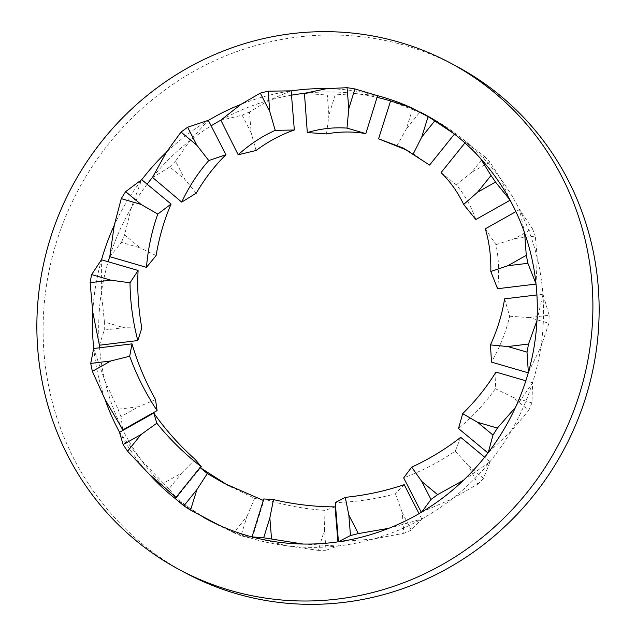 <?xml version="1.0" encoding="UTF-8"?>
<svg xmlns="http://www.w3.org/2000/svg" width="636" height="636" viewBox="0 0 636 636"><rect width="100%" height="100%" fill="white"/><g stroke="black" fill="none" stroke-linecap="round" stroke-linejoin="round"><path stroke-width="0.48" stroke-dasharray="3.18 2.39" d="M185.64 573.004A287.289 275.316 118.1 0 1 56.35 242.467A287.289 275.316 118.1 0 1 456.6 66.327M263.304 500.421L254.662 498.298L227.855 485.276M407.04 150.207L410.999 152.211L429.57 165.066M441.066 172.626L456.322 184.869C464.789 194.958 471.292 206.509 475.831 219.523M485.324 228.825L495.945 244.661C498.855 258.717 499.395 273.401 497.583 288.72M504.602 298.856L509.659 316.243C506.018 331.833 499.96 347.121 491.501 362.107M495.953 372.068L495.372 388.723C485.196 403.184 472.906 416.453 458.516 428.521M460.703 437.314L455.265 451.067C439.555 461.911 422.352 470.839 403.653 477.851M335.085 506.876L324.988 510.366C304.334 508.999 283.918 505.191 263.757 498.95M119.568 432.297A229.835 220.255 -61.9 0 0 119.791 432.711L119.52 432.321M168.977 488.846A229.835 220.255 118.1 0 1 163.524 483.233L181.721 472.993L168.977 488.846L176.077 497.471A229.835 220.255 118.1 0 1 141.383 460.249L119.791 432.711A229.835 220.255 -61.9 0 0 149.388 474.392M93.715 348.488A229.835 220.255 -61.9 0 0 93.762 348.941L93.643 348.504M122.589 429.483A229.835 220.255 118.1 0 1 104.924 380.988L93.762 348.941A229.835 220.255 -61.9 0 0 105.123 399.615M240.996 535.774A229.835 220.255 118.1 0 1 233.794 532.801L247.014 516.345L240.996 535.774L251.649 538.39A229.835 220.255 118.1 0 1 212.734 522.339A229.835 220.255 118.1 0 1 205.205 518.117L175.139 498.481A229.835 220.255 -61.9 0 0 175.52 498.767A229.835 220.255 -61.9 0 0 206.501 519.008M101.514 259.798A229.835 220.255 -61.9 0 0 101.402 260.204L101.426 259.774M99.327 344.768A229.835 220.255 118.1 0 1 101.378 292.385L101.402 260.204A229.835 220.255 -61.9 0 0 92.784 312.165M109.829 256.236A229.835 220.255 118.1 0 1 131.286 207.94L141.534 180.012A229.835 220.255 -61.9 0 0 114.257 225.343M152.497 177.364A229.835 220.255 118.1 0 1 190.092 140.5L208.059 120.578A229.835 220.255 -61.9 0 0 166.282 152.378M220.835 120.156A229.835 220.255 118.1 0 1 268.845 100.345L290.851 90.94A229.835 220.255 -61.9 0 0 240.925 104.368M304.437 93.317A229.835 220.255 118.1 0 1 355.564 93.572L377.585 95.678A229.835 220.255 -61.9 0 0 377.299 95.623A229.835 220.255 -61.9 0 0 326.825 88.635M423.266 113.661A229.835 220.255 -61.9 0 0 410.912 107.564M122.851 429.872L120.959 416.612L138.489 406.746L118.097 409.21L104.924 380.988A229.835 220.255 118.1 0 1 99.566 347.781M120.959 416.612A229.835 220.255 118.1 0 1 118.097 409.21M99.439 345.213L104.264 330.076L123.917 327.699L104.431 322.015L101.378 292.385A229.835 220.255 118.1 0 1 108.152 261.738M104.264 330.076A229.835 220.255 118.1 0 1 104.431 322.015M109.79 256.666L121.436 242.403L140.206 247.881L124.592 234.915L131.286 207.94A229.835 220.255 118.1 0 1 147.139 184.178M121.436 242.403A229.835 220.255 118.1 0 1 124.592 234.915M152.33 177.722L169.844 166.95L184.893 179.439L175.528 161.162L190.092 140.5A229.835 220.255 118.1 0 1 211.136 125.833M169.844 166.95A229.835 220.255 118.1 0 1 175.528 161.162M220.573 120.395L242.141 115.196L251.164 132.805L249.471 112L268.845 100.345A229.835 220.255 118.1 0 1 291.503 95.169M242.141 115.196A229.835 220.255 118.1 0 1 249.471 112M304.143 93.405L327.302 95.026L328.931 115.076L335.172 94.907L355.564 93.572A229.835 220.255 118.1 0 1 377.061 97.364M327.302 95.026A229.835 220.255 118.1 0 1 335.172 94.907M390.305 100.878L412.367 109.511L406.356 128.941L419.577 112.485L437.027 121.222A229.835 220.255 118.1 0 1 466.156 141.868A229.835 220.255 118.1 0 1 500.85 179.082A229.835 220.255 118.1 0 1 519.644 209.856A229.835 220.255 118.1 0 1 537.309 258.351A229.835 220.255 118.1 0 1 542.913 294.563A229.835 220.255 118.1 0 1 540.854 346.946A229.835 220.255 118.1 0 1 532.412 383.095A229.835 220.255 118.1 0 1 510.947 431.391A229.835 220.255 118.1 0 1 489.744 461.967A229.835 220.255 118.1 0 1 452.14 498.831A229.835 220.255 118.1 0 1 421.398 519.183A229.835 220.255 118.1 0 1 373.388 538.994A229.835 220.255 118.1 0 1 337.796 546.014L326.069 550.259L324.44 530.217L318.199 550.379L286.677 545.768A229.835 220.255 118.1 0 1 251.649 538.39L218.856 525.105M412.367 109.511A229.835 220.255 118.1 0 1 419.577 112.485M480.371 158.277L465.95 141.661L484.393 156.44L471.65 172.3L489.847 162.053L500.85 179.082L509.969 199.958M484.393 156.44A229.835 220.255 118.1 0 1 489.847 162.053M524.644 233.046L519.556 209.554L532.412 228.674L514.882 238.54L535.274 236.075L537.309 258.351L535.997 283.728M532.412 228.674A229.835 220.255 118.1 0 1 535.274 236.075M536.983 320.504L542.969 294.214L549.107 315.218L529.454 317.595L548.94 323.271L540.854 346.946L528.365 372.465M549.107 315.218A229.835 220.255 118.1 0 1 548.94 323.271M515.502 407.318L532.618 382.761L531.935 402.882L513.165 397.413L528.778 410.379L510.947 431.391L488.233 452.649M531.935 402.882A229.835 220.255 118.1 0 1 528.778 410.379M463.485 480.291L490.078 461.704L483.519 478.336L468.478 465.846L477.843 484.123L452.14 498.831L421.708 512.091M483.519 478.336A229.835 220.255 118.1 0 1 477.843 484.123M326.069 550.259A229.835 220.255 118.1 0 1 318.199 550.379M163.524 483.233L141.383 460.249A229.835 220.255 118.1 0 1 123.026 430.349M233.794 532.801L205.205 518.117A229.835 220.255 118.1 0 1 176.077 497.471L175.997 497.408M390.584 100.941A229.835 220.255 118.1 0 1 429.499 116.992A229.835 220.255 118.1 0 1 437.027 121.222L454.239 133.902M302.943 544.034L337.796 546.014A229.835 220.255 118.1 0 1 286.677 545.768L252.468 537.046M404.21 484.648L395.433 493.782C376.043 499.069 355.985 502.003 335.267 502.583M388.842 528.293L421.835 519.032L411.23 530.09L402.206 512.481L403.9 533.286L373.388 538.994L338.916 541.721M411.23 530.09A229.835 220.255 118.1 0 1 403.9 533.286M252.102 538.549L263.845 500.612M324.988 510.366L324.44 530.217M247.014 516.345L254.662 498.298M176.458 497.765L200.491 467.85M395.433 493.782L402.206 512.481M338.265 546.014L337.931 541.864M455.265 451.067L468.478 465.846M421.835 519.032L419.068 513.642M495.372 388.723L513.165 397.413M490.078 461.704L484.664 457.205M509.659 316.243L529.454 317.595M532.618 382.761L525.845 380.789M495.945 244.661L514.882 238.54M542.969 294.214L536.919 294.945M456.322 184.869L471.65 172.3M519.556 209.554L515.891 211.613M396.816 145.978L406.356 128.941M465.95 141.661L464.948 142.909M326.491 133.91L328.931 115.076M256.046 150.494L251.164 132.805M196.214 193.209L184.893 179.439M156.106 255.561L140.206 247.881M141.82 328.041L123.917 327.699M155.534 399.623L138.489 406.746M195.157 459.407L181.721 472.993M223.92 483.209L231.75 487.399M403.168 148.021L410.999 152.211M214.61 523.341L212.734 522.339M431.375 118.002L429.499 116.992"/><path stroke-width="0.95" d="M171.076 204.053L157.8 214.07C151.837 230.82 148.061 248.581 146.455 267.351L156.106 255.561C159.159 237.284 164.152 220.112 171.076 204.053L141.693 179.654L125.65 191.643A229.835 220.255 -61.9 0 0 121.261 198.647L114.257 225.343L109.829 256.236A229.835 220.255 118.1 0 0 109.305 257.914A229.835 220.255 118.1 0 0 108.152 261.738M114.257 225.343A229.835 220.255 -61.9 0 0 103.064 254.575A229.835 220.255 -61.9 0 0 101.514 259.798M50.109 239.136A287.289 275.316 118.1 0 1 450.36 62.996A287.289 275.316 118.1 0 1 579.65 393.533A287.289 275.316 118.1 0 1 179.4 569.673A287.289 275.316 118.1 0 1 50.109 239.136M450.36 62.996L456.6 66.327A287.289 275.316 118.1 0 1 585.891 396.864A287.289 275.316 118.1 0 1 185.64 573.004L179.4 569.673M153.761 413.05L156.83 423.226C169.836 439.357 184.671 453.881 201.334 466.8L195.157 459.407C179.567 445.51 165.765 430.055 153.761 413.05L119.52 432.321L123.13 444.612L141.033 434.539L127.621 451.218L149.388 474.392A229.835 220.255 -61.9 0 0 175.146 498.465L183.868 505.843L196.882 489.648L190.554 510.088L218.856 525.105A229.835 220.255 -61.9 0 0 252.468 537.046A229.835 220.255 -61.9 0 0 302.943 544.034A229.835 220.255 -61.9 0 0 338.916 541.721A229.835 220.255 -61.9 0 0 388.842 528.293A229.835 220.255 -61.9 0 0 421.708 512.091L430.993 499.459L421.779 481.484L437.608 494.625L463.485 480.291A229.835 220.255 -61.9 0 0 488.233 452.649L492.98 435.064L477.62 422.312L497.368 428.068L515.502 407.318A229.835 220.255 -61.9 0 0 528.365 372.465L527.005 352.137L507.838 346.548L528.508 344.044L536.983 320.504A229.835 220.255 -61.9 0 0 535.997 283.728L527.888 263.312L507.83 265.737L526.266 255.354L524.644 233.046A229.835 220.255 -61.9 0 0 509.969 199.958L495.5 182.095L477.596 192.175L491.008 175.496L480.371 158.277A229.835 220.255 -61.9 0 0 454.239 133.902L434.762 120.872L421.748 137.058L428.076 116.619L410.912 107.564A229.835 220.255 -61.9 0 0 377.577 95.694L354.928 88.945L348.782 108.788L347.073 87.696L326.825 88.635A229.835 220.255 -61.9 0 0 291.153 90.9M132.018 343.853L129.68 356.232C136.525 375.176 145.66 393.294 157.076 410.602L155.534 399.623C145.501 381.759 137.662 363.164 132.018 343.853L93.643 348.504L90.741 363.402L110.799 360.978L92.363 371.352L105.123 399.615A229.835 220.255 -61.9 0 0 119.568 432.297M227.855 485.276L200.022 467.508L207.336 473.566L223.92 483.209L263.304 500.421M138.099 270.467L130.022 282.789C130.205 301.941 132.797 321.204 137.805 340.562L141.82 328.041C138.338 308.635 137.098 289.444 138.099 270.467L101.426 259.774L91.624 274.569L110.791 280.158L90.121 282.662L92.784 312.165A229.835 220.255 -61.9 0 0 93.715 348.488M225.939 154.723L208.783 160.55C198.138 172.626 189.107 186.475 181.705 202.113L196.214 193.209C204.8 178.557 214.714 165.726 225.939 154.723L208.314 120.331L187.636 127.248L196.85 145.231L181.022 132.089L166.282 152.378A229.835 220.255 -61.9 0 0 141.764 179.71M294.333 129.998L275.213 130.364C262.04 136.223 249.702 144.356 238.19 154.779L256.046 150.494C268.312 141.399 281.072 134.57 294.333 129.998L291.153 90.845L268.146 91.187L269.807 111.658L260.315 93.126L240.925 104.368A229.835 220.255 -61.9 0 0 208.354 120.403M365.835 133.624L346.978 128.106C333.828 127.152 320.608 128.631 307.315 132.55L326.491 133.91C340.022 131.469 353.139 131.374 365.835 133.624L377.585 95.678M454.462 134.093L429.57 165.066L403.168 148.021L378.563 138.815L407.04 150.207M510.072 200.253L475.831 219.523L463.652 204.474C457.801 192.167 450.28 181.554 441.066 172.626L464.948 142.909M535.957 284.077L497.583 288.72L490.801 271.469C491.111 256.356 489.291 242.141 485.324 228.825L515.891 211.613M528.174 372.799L491.501 362.107L490.459 344.911C497.432 329.583 502.146 314.24 504.602 298.856L536.919 294.945M487.899 452.927L458.516 428.521L462.682 413.631C475.8 400.712 486.89 386.863 495.953 372.068L525.845 380.789M421.278 512.242L403.653 477.851L411.699 467.15C429.507 458.906 445.844 448.96 460.703 437.314L484.664 457.205M252.468 537.046L252.015 536.903L263.757 498.95L273.504 499.594C293.808 504.372 314.335 506.805 335.085 506.876L337.931 541.864M123.13 444.612A229.835 220.255 -61.9 0 0 127.621 451.218M90.741 363.402A229.835 220.255 -61.9 0 0 92.363 371.352M183.868 505.843A229.835 220.255 -61.9 0 0 190.554 510.088M91.624 274.569A229.835 220.255 -61.9 0 0 90.121 282.662M125.65 191.643L141.009 204.402L121.261 198.647M187.636 127.248A229.835 220.255 -61.9 0 0 181.022 132.089M268.146 91.187A229.835 220.255 -61.9 0 0 260.315 93.126M354.928 88.945A229.835 220.255 -61.9 0 0 347.073 87.696M434.762 120.872A229.835 220.255 -61.9 0 0 428.076 116.619M495.5 182.095A229.835 220.255 -61.9 0 0 491.008 175.496M527.888 263.312A229.835 220.255 -61.9 0 0 526.266 255.354M527.005 352.137A229.835 220.255 -61.9 0 0 528.508 344.044M492.98 435.064A229.835 220.255 -61.9 0 0 497.368 428.068M430.993 499.459A229.835 220.255 -61.9 0 0 437.608 494.625M252.015 536.903L263.702 537.762A229.835 220.255 -61.9 0 0 271.556 539.018L269.847 517.927L273.504 499.594M263.702 537.762L269.847 517.927M203.504 517.402L206.501 519.008A229.835 220.255 -61.9 0 0 218.856 525.105M454.239 133.902A229.835 220.255 -61.9 0 0 423.266 113.661L420.269 112.055M509.969 199.958A229.835 220.255 -61.9 0 0 480.371 158.277M535.997 283.728A229.835 220.255 -61.9 0 0 524.644 233.046M528.365 372.465A229.835 220.255 -61.9 0 0 536.983 320.504M488.233 452.649A229.835 220.255 -61.9 0 0 515.502 407.318M421.708 512.091A229.835 220.255 -61.9 0 0 463.485 480.291M271.556 539.018L302.943 544.034M157.076 410.602L122.851 429.872L122.589 429.483A229.835 220.255 118.1 0 0 123.026 430.349M137.805 340.562L99.439 345.213L99.327 344.768A229.835 220.255 118.1 0 0 99.566 347.781M146.455 267.351L109.79 256.666L109.829 256.236M181.705 202.113L152.497 177.364A229.835 220.255 118.1 0 0 147.139 184.178M238.19 154.779L220.835 120.156A229.835 220.255 118.1 0 0 211.136 125.833M307.315 132.55L304.437 93.317A229.835 220.255 118.1 0 0 291.503 95.169M378.563 138.815L390.584 100.941A229.835 220.255 118.1 0 0 377.061 97.364M338.916 541.721L338.447 541.737L335.267 502.583L345.269 497.336C365.597 495.309 385.249 491.079 404.21 484.648L419.068 513.642M338.447 541.737L350.484 535.528L348.822 515.057L358.314 533.58L388.842 528.293M350.484 535.528A229.835 220.255 -61.9 0 0 358.314 533.58M207.336 473.566L196.882 489.648M175.139 498.481L200.022 467.508M200.491 467.85L201.334 466.8M156.83 423.226L141.033 434.539M149.388 474.392L176.077 497.471M345.269 497.336L348.822 515.057M411.699 467.15L421.779 481.484M462.682 413.631L477.62 422.312M490.459 344.911L507.838 346.548M490.801 271.469L507.83 265.737M463.652 204.474L477.596 192.175M413.146 154.135L421.748 137.058M410.912 107.564L390.584 100.941M346.978 128.106L348.782 108.788M326.825 88.635L304.437 93.317M275.213 130.364L269.807 111.658M240.925 104.368L220.835 120.156M208.783 160.55L196.85 145.231M166.282 152.378L152.497 177.364M157.8 214.07L141.009 204.402M130.022 282.789L110.791 280.158M92.784 312.165L99.327 344.768M105.123 399.615L122.589 429.483M129.68 356.232L110.799 360.978"/></g></svg>
